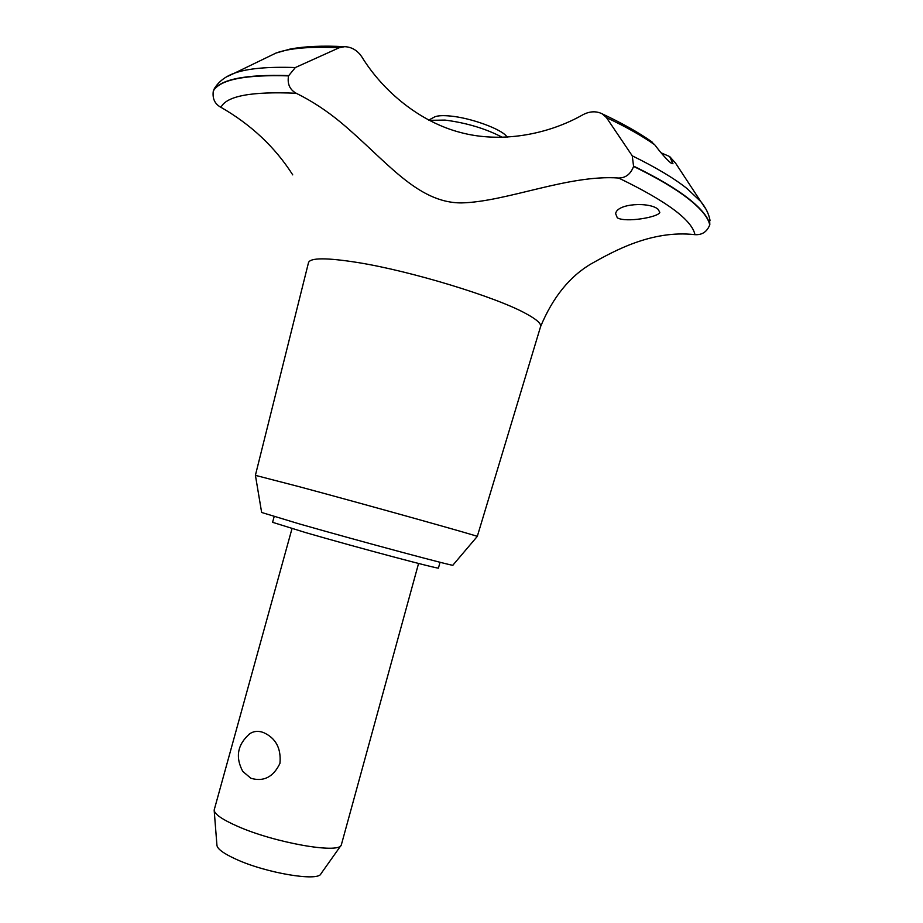 <?xml version="1.0" encoding="UTF-8"?>
<svg xmlns="http://www.w3.org/2000/svg" width="923" height="923" viewBox="0 0 923 923"><rect width="100%" height="100%" fill="white"/><g stroke="black" fill="none" stroke-linecap="round" stroke-linejoin="round"><path stroke-width="1.38" d="M440.029 562.269L438.46 568.003C441.944 570.079 357.339 547.581 305.767 532.629L272.585 522.314L274.166 516.592M299.456 486.756L255.394 475.345L308.49 262.663C310.186 257.644 326.604 257.598 357.732 262.524C410.989 271.027 495.939 296.964 525.798 313.532C536.494 319.3 541.42 323.65 540.59 326.592L477.272 536.459C483.179 537.394 369.073 505.458 299.456 486.756M477.237 536.471L452.893 565.153C458.581 567.703 359.832 541.236 299.629 523.987L261.647 512.473L255.429 475.38M296.225 93.269C289.73 89.669 287.168 83.866 288.53 75.871L295.348 67.541L339.179 47.765L344.602 46.692C350.521 46.865 355.632 49.392 359.935 54.272L361.77 56.788C383.23 91.735 420.323 122.136 460.589 132.508C500.751 143.284 547.616 134.885 583.151 114.614C589.889 111.187 596.2 110.91 602.108 113.794L606.423 117.556L632.255 155.837L633.582 166.405C630.686 174.101 625.702 177.977 618.629 178.024C568.406 174.389 506.727 201.825 461.5 202.91C416.838 203.06 385.929 160.071 340.945 122.528C326.638 110.656 311.732 100.907 296.225 93.269C251.61 91.285 226.527 95.969 220.966 107.322C251.206 124.72 275.135 147.242 292.741 174.874M591.182 263.828L591.251 263.793C613.876 251.091 651.811 229.758 694.95 234.673C702.034 235.1 706.972 231.858 709.741 224.947L709.822 224.693C708.322 217.332 701.226 208.633 688.523 198.583C675.624 188.488 657.338 177.666 633.663 166.128M709.741 224.947C708.253 217.597 701.157 208.898 688.454 198.86C675.555 188.765 657.257 177.943 633.582 166.405M661.099 152.826L669.66 156.541L672.994 163.763L670.663 162.863C666.094 158.848 660.799 152.837 654.765 144.83L650.092 140.573M658.076 209.279L659.818 212.336C658.814 217.113 625.99 222.881 617.314 217.84L615.653 213.674C616.91 203.268 649.804 201.745 658.076 209.279M292.003 528.614L214.159 810.048C214.424 814.144 222.247 819.566 237.626 826.327C274.523 842.745 338.903 854.063 341.279 845.064L418.569 563.468M250.906 778.274L242.784 771.432C235.111 756.975 237.488 744.376 249.914 733.623C253.975 731.028 258.509 730.681 263.528 732.574C275.804 738.088 281.284 748.345 279.957 763.356C273.37 777.039 263.678 782.012 250.906 778.274M248.541 734.662L249.914 733.623M341.025 845.422L320.916 873.804C318.377 881.811 266.009 873.054 236.092 859.255C223.574 853.556 217.182 848.86 216.928 845.168L214.194 810.567M433.625 117.463L434.802 116.829C437.848 115.606 442.959 115.34 450.159 116.021C470.845 117.832 502.008 129.266 506.773 136.65L507.165 137.239M502.527 137.412C485.775 128.643 466.6 122.874 445.013 120.082L429.103 120.348M709.822 224.693L709.568 218.116M694.95 234.673C692.019 220.055 666.579 201.168 618.629 178.024M288.53 75.871C244.918 74.578 219.847 79.643 213.305 91.042C212.267 98.646 214.817 104.068 220.966 107.322M288.611 75.582C244.999 74.313 219.916 79.378 213.375 90.789L213.305 91.042M214.805 87.835L213.375 90.789M654.765 144.83C642.304 136.016 626.186 126.924 606.423 117.556M706.049 209.313L700.811 201.572L686.989 188.523C674.136 178.324 655.895 167.432 632.255 155.837M710.041 220.355C708.783 213.801 705.714 207.537 700.811 201.572L675.578 163.152L670.271 157.441M680.816 171.113L675.578 163.152L669.66 156.541M295.348 67.541C267.762 66.606 247.491 68.475 234.534 73.136L226.597 76.851M339.179 47.765C310.474 46.381 289.395 48.146 275.942 53.073L267.878 56.984M434.802 116.829L428.687 120.128M506.773 136.65L507.119 137.239M652.03 141.934C638.82 132.6 622.183 123.221 602.108 113.794M591.251 263.782C569.618 276.485 552.727 297.448 540.566 326.661M344.602 46.692C322.589 45.492 304.255 46.335 289.603 49.196L275.942 53.073L234.534 73.136C225.362 76.413 218.601 81.639 214.228 88.827"/></g></svg>
